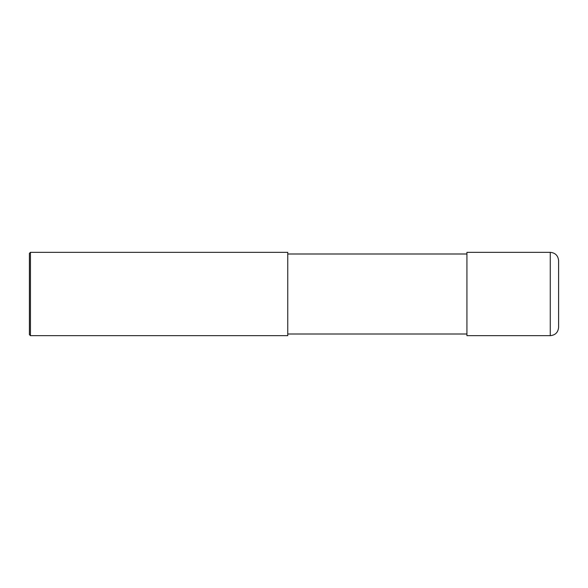 <?xml version="1.0" encoding="UTF-8"?>
<svg xmlns="http://www.w3.org/2000/svg" width="588" height="588" viewBox="0 0 588 588"><rect width="100%" height="100%" fill="white"/><g stroke="black" fill="none" stroke-linecap="round" stroke-linejoin="round"><path stroke-width="0.88" d="M558.6 260.668L558.6 327.332C558.108 332.396 555.329 335.175 550.265 335.667L466.931 335.667L466.931 252.333L550.265 252.333C555.329 252.825 558.108 255.604 558.6 260.668M287.752 253.994L466.931 253.994M287.752 252.333L287.752 335.667L30.444 335.667L30.444 252.333L287.752 252.333M30.444 335.667L29.4 334.631L29.4 253.369L30.444 252.333M550.265 252.333L550.265 335.667M287.752 334.006L466.931 334.006"/></g></svg>
